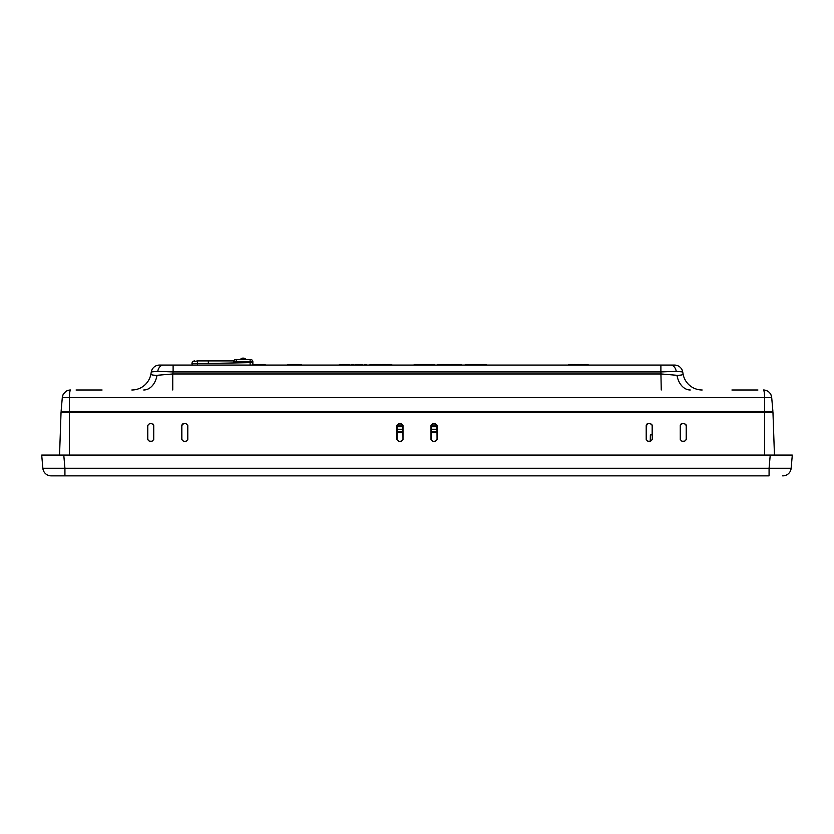 <?xml version="1.0" encoding="UTF-8"?>
<svg xmlns="http://www.w3.org/2000/svg" width="834" height="834" viewBox="0 0 834 834"><rect width="100%" height="100%" fill="white"/><g stroke="black" fill="none" stroke-linecap="round" stroke-linejoin="round"><path stroke-width="1.25" d="M261.449 364.51L261.449 365.073L263.554 365.073L263.554 364.51L259.489 364.51L265.149 364.51C266.963 364.51 266.963 364.51 265.149 364.51L265.149 365.073L288.46 365.073L288.46 364.51L287.803 365.073M260.323 364.51L263.221 364.51L260.323 364.51L260.323 365.073L252.869 365.073L252.869 362.582L252.869 365.073L159.471 365.073L674.529 365.073L586.552 365.073L586.552 364.51L587.313 365.073L588.085 364.51L588.085 365.073L584.081 365.073M259.489 364.51L253.286 364.51L259.499 364.51L259.489 365.073M261.449 365.073L260.323 365.073M253.286 364.51L253.286 365.073M287.803 364.51L291.337 364.51L291.306 365.073L288.46 365.073M297.999 364.51L297.999 365.073L298.874 364.51L288.46 364.51M291.337 364.51L291.306 365.073L297.967 365.073M298.874 365.073L301.564 365.073L301.564 364.51L297.999 365.073M731.908 389.999L757.939 389.999M102.092 389.999L76.061 389.999M702.165 389.999A19.39 19.39 0 0 1 683.067 373.976C683.129 374.841 681.097 375.279 676.958 375.3A19.39 13.709 -90 0 0 690.26 389.999M172.753 389.999L172.753 373.976L661.247 373.976L676.958 375.3M157.042 375.3L172.753 373.976L173.107 371.933L157.741 371.37L151.288 371.933L150.933 373.976C150.871 374.841 152.903 375.279 157.042 375.3A19.39 13.709 -90 0 1 143.74 389.999M674.529 365.073A8.309 8.309 0 0 1 682.712 371.933L676.259 371.37L660.893 371.933L660.893 365.073M159.471 365.073A8.309 8.309 0 0 0 151.288 371.933L150.933 373.976A19.39 19.39 0 0 1 131.835 389.999M671.808 365.073L660.726 365.073M657.963 365.073L646.882 365.073L657.963 365.073M644.109 365.073L633.037 365.073M616.409 365.073L605.338 365.073M630.264 365.073L619.182 365.073L630.264 365.073M602.565 365.073L591.483 365.073L602.565 365.073M588.721 365.073L577.826 365.073M561.021 365.073L549.94 365.073M574.866 365.073L563.794 365.073L574.866 365.073M533.322 365.073L522.251 365.073L533.322 365.073M547.177 365.073L536.095 365.073L547.177 365.073M519.478 365.073L508.396 365.073L519.478 365.073M505.633 365.073L494.552 365.073L505.633 365.073M477.934 365.073L466.852 365.073L477.934 365.073M491.779 365.073L480.697 365.073L491.779 365.073M464.079 365.073L453.008 365.073L464.079 365.073M450.235 365.073L439.153 365.073M436.391 365.073L425.309 365.073L436.391 365.073M422.536 365.073L411.464 365.073L422.536 365.073M408.691 365.073L397.609 365.073L408.691 365.073M394.847 365.073L383.765 365.073M367.148 365.073L356.066 365.073L367.148 365.073M380.992 365.073L369.921 365.073L380.992 365.073M353.303 365.073L342.221 365.073L353.303 365.073M339.448 365.073L328.367 365.073M325.604 365.073L314.522 365.073L325.604 365.073M311.749 365.073L300.678 365.073L311.749 365.073M297.905 365.073L286.823 365.073L297.905 365.073M284.06 365.073L272.979 365.073L284.06 365.073M256.361 365.073L245.279 365.073M270.206 365.073L259.134 365.073L270.206 365.073M242.517 365.073L231.435 365.073L242.517 365.073M228.662 365.073L217.591 365.073M214.818 365.073L203.736 365.073L214.818 365.073M200.963 365.073L189.891 365.073M173.274 365.073L162.192 365.073M187.118 365.073L176.037 365.073L187.118 365.073M572.854 364.51L568.465 364.51L569.007 365.073L569.007 364.51L572.854 364.51L572.301 365.073M568.705 365.073L569.737 364.51L568.507 365.073L537.096 365.073M570.831 364.51L572.854 365.073L568.465 365.073M569.851 364.51L568.507 364.51M569.278 364.51L570.008 364.51L569.278 364.51M575.21 364.51L574.157 364.51L574.584 365.073L577.013 365.073L574.522 365.073M574.584 364.51L578.89 365.073M577.013 364.51L572.082 365.073M574.209 364.51L573.782 365.073M573.928 364.51L575.095 364.51M581.934 364.51L580.495 364.51L581.162 365.073L580.495 365.073M588.085 364.51L584.009 364.51L585.322 365.073L578.775 364.51L578.775 365.073M579.349 364.51L577.628 364.51L579.349 364.51M583.466 365.073L581.162 365.073L581.162 364.51M587.313 365.073L587.313 364.51L588.085 365.073M585.322 364.51L586.552 364.51M584.853 364.51L585.551 364.51L584.853 364.51M428.176 365.073L428.176 364.51L430.25 364.51L430.25 365.073M423.912 365.073L423.912 364.51L425.632 364.51L425.632 365.073L425.642 364.51L424.975 365.073M431.876 364.51L434.493 364.51L433.701 364.51L434.493 365.073M432.763 364.51L430.876 364.51L431.032 365.073M439.059 364.51L437.423 364.51L440.415 364.51L437.423 364.51L440.415 364.51L439.059 365.073M439.268 364.51L437.339 364.51L439.268 364.51M440.415 364.51L440.415 365.073M444.418 365.073L444.418 364.51L441.342 364.51L442.937 364.51L442.937 365.073M446.649 365.073L446.649 364.51L449.036 364.51L446.19 364.51L449.036 364.51L449.036 365.073M446.19 364.51L446.19 365.073L445.419 364.51L446.19 365.073L446.19 364.51M461.494 364.51L459.649 364.51L461.494 364.51L459.649 364.51L460.806 364.51L459.649 365.073L459.649 364.51L461.494 364.51L461.494 365.073M467.176 364.51L467.801 364.51M466.039 364.51L465.487 364.51M468.041 365.073L468.041 364.51L466.55 364.51M475.734 364.51L474.15 364.51L475.734 364.51L474.15 364.51L475.734 364.51L475.734 365.073M474.577 365.073L474.577 364.51L468.499 364.51L469.156 365.073L468.499 364.51L470.032 364.51L469.271 364.51L470.032 365.073M478.831 364.51L480.019 365.073L480.613 364.51L478.831 364.51L478.831 365.073M430.177 364.51L430.177 365.073M432.241 364.51L432.241 365.073M432.377 365.073L432.377 364.51L433.701 365.073M439.111 364.51L440.3 364.51L439.111 364.51M439.33 364.51L439.33 365.073M439.706 364.51L439.706 365.073M444.501 365.073L443.407 364.51M442.937 364.51L441.342 364.51L442.937 364.51M448.671 364.51L446.878 364.51L448.671 364.51M465.268 365.073L465.268 364.51L465.966 365.073L467.342 364.51L467.342 365.073M472.096 364.51L472.096 365.073M474.577 364.51L474.004 364.51M474.15 364.51L474.15 365.073M480.019 364.51L481.499 364.51L481.499 365.073M476.12 365.073L476.12 364.51L480.613 364.51L480.613 365.073M478.758 364.51L478.758 365.073M369.994 365.073L369.994 364.51L371.38 364.51L371.38 365.073L372.068 364.51L372.068 365.073M374.758 365.073L374.758 364.51L374.758 365.073L374.758 364.51L380.46 364.51L373.225 364.51L375.529 364.51L374.852 365.073M377.072 364.51L377.072 365.073M379.303 364.51L379.303 365.073M381.763 365.073L381.763 364.51L386.225 364.51L381.763 364.51L383.557 364.51L383.557 365.073M385.308 364.51L384.724 364.51L385.308 364.51M380.836 364.51L380.836 365.073M326.365 365.073L507.635 365.073M66.188 391.25C63.488 393.502 62.196 395.608 62.3 397.578L61.101 411.318L772.899 411.318L771.7 397.578L62.3 397.578C63.03 392.96 65.792 390.437 70.577 389.999A8.309 8.309 0 0 0 64.395 392.751M69.41 411.318L69.41 397.578C69.524 392.918 69.91 390.395 70.577 389.999M397.067 431.814L402.874 431.814L397.067 431.814M431.126 431.814L436.933 431.814L431.126 431.814M634.257 412.152L634.288 411.318L634.257 412.152M199.712 411.318L199.743 412.152L199.712 411.318M150.506 375.821L150.12 377.051M149.557 378.469L148.765 380.054M147.733 381.711L146.419 383.379M661.247 389.999L660.893 371.933L173.107 371.933L173.107 365.073M687.591 383.39L686.288 381.732M685.246 380.064L684.443 378.48M682.712 371.933L683.067 373.976M764.59 411.318L764.59 397.578C764.486 392.96 764.1 390.437 763.423 389.999C768.208 390.437 770.97 392.96 771.7 397.578C771.356 394.722 770.063 392.606 767.812 391.25M763.423 389.999A8.309 8.309 0 0 1 770.189 393.492M771.523 396.463A8.309 8.309 0 0 1 771.7 397.578M531.571 365.073L504.883 365.073M329.117 365.073L301.564 365.073M389.071 365.073L389.071 364.51L391.761 364.51L391.761 365.073M388.842 365.073L388.842 364.51L387.049 364.51L387.049 365.073M361.779 365.073L361.779 364.51L360.528 365.073M361.779 364.51L362.456 364.51L361.841 365.073M361.841 364.51L359.61 364.51L359.61 365.073M359.798 364.51L360.997 364.51M358.401 364.51L358.401 365.073M356.191 364.51L355.148 364.51L355.565 365.073M355.565 364.51L357.994 364.51L357.994 365.073M357.994 364.51L356.076 364.51M351.5 364.51L353.762 364.51L352.24 364.51L352.24 365.073M351.145 364.51L351.145 365.073M348.299 364.51L349.456 364.51L348.497 365.073L348.508 364.51L346.371 364.51L346.371 365.073M347.225 364.51L347.225 365.073M343.327 364.51L344.651 364.51L342.138 364.51L342.138 365.073M345.297 364.51L342.837 364.51L345.297 364.51M343.712 364.51L343.712 365.073M340.063 364.51L341.221 364.51L340.063 364.51M339.375 364.51L341.221 364.51L339.375 364.51M341.221 364.51L341.221 365.073L341.221 364.51M486.118 365.073L486.118 364.51L482.198 364.51L482.198 365.073M482.198 364.51L484.418 364.51M484.116 364.51L484.116 365.073M457.616 364.51L459.263 364.51L459.263 365.073M457.22 364.51L454.884 364.51L457.22 364.51L457.22 365.073M456.959 365.073L456.959 364.51L453.675 364.51L457.73 364.51M449.651 364.51L450.193 364.51L449.651 365.073M450.84 364.51L453.269 364.51L453.269 365.073M453.269 364.51L451.257 364.51M450.193 364.51L450.193 365.073M451.601 364.51L451.601 365.073M425.642 364.51L428.03 364.51L428.03 365.073M420.982 364.51L419.168 364.51L420.982 364.51L420.982 365.073M421.316 364.51L423.787 364.51L420.232 364.51L421.306 365.073M418.512 365.073L418.512 364.51L419.565 365.073M418.512 364.51L416.249 364.51L416.249 365.073M417.876 364.51L417.876 365.073M584.853 365.073L585.551 365.073M584.165 365.073L585.322 365.073M573.928 365.073L575.095 365.073M568.621 365.073L569.393 365.073M272.186 412.152L272.197 411.318M271.801 412.152L271.801 411.318M317.493 411.318L317.493 412.152M317.108 411.318L317.108 412.152M414.873 364.51L416.03 364.51L414.873 364.51M414.185 364.51L416.03 364.51L414.185 364.51M365.532 364.51L364.375 364.51L365.532 364.51M366.22 364.51L364.375 364.51L366.22 364.51M241.234 359.527A1.658 1.658 0 0 1 242.673 358.703L243.674 358.703A1.658 1.658 0 0 1 245.113 359.527M239.973 359.527A0.834 0.834 0 0 0 240.619 359.214A2.773 2.773 -90 0 1 242.809 358.14L243.549 358.14L242.809 358.14M246.384 359.527A0.834 0.834 0 0 1 245.728 359.214A2.773 2.773 90 0 0 243.549 358.14M242.673 358.703L243.674 358.703M250.106 365.073L250.106 359.527L250.659 359.527A2.221 2.221 0 0 1 252.869 361.748L252.869 362.582L197.481 363.687L197.481 360.913L192.748 361.727A2.773 2.773 0 0 1 194.708 360.913A2.773 2.773 0 0 0 192.748 361.727L191.935 365.073M197.481 360.913L233.645 360.913L208.333 360.913L208.333 363.687M191.935 363.687A2.773 2.773 0 0 1 192.748 361.727A2.773 2.773 0 0 0 191.935 363.687L197.481 363.687L197.481 365.073M252.869 361.748L233.478 361.748L233.645 360.913L233.478 362.582M250.106 359.527L236.251 359.527L236.251 362.582M236.251 359.527L235.699 359.527A2.221 2.221 0 0 0 233.478 361.748M234.135 360.184L235.699 359.527L234.135 360.184M52.928 455.083L63.77 455.083L52.928 455.083M51.385 475.86L769.073 475.86L769.073 468.27L791.143 468.27A8.309 8.309 0 0 1 782.865 475.86L782.615 475.86M786.91 455.083L63.77 455.083L64.927 468.27L769.073 468.27L770.23 455.083L792.3 455.083L791.143 468.27M42.857 468.27L64.927 468.27L64.927 475.86L51.135 475.86A8.309 8.309 0 0 1 42.857 468.27L41.7 455.083L63.77 455.083M774.452 455.083L772.951 412.152L61.049 412.152L59.548 455.083M60.83 455.083L64.447 455.083L60.83 455.083M109.713 455.083L114.967 455.083M262.043 455.083L267.297 455.083M414.373 455.083L419.627 455.083M566.703 455.083L571.957 455.083M719.033 455.083L724.287 455.083M680.263 439.57L680.252 425.444L682.056 423.641L684.547 423.641L686.351 425.444L686.34 439.57L684.547 441.363L682.056 441.363L680.263 439.57L682.056 441.217L684.547 441.217L686.194 439.581L684.547 441.363M647.987 423.766L646.319 425.444L647.987 423.641L650.478 423.641L652.282 425.444L652.271 439.57L650.478 441.363L647.987 441.363L646.194 439.57L646.194 425.444L647.987 423.641L646.194 425.444L647.987 423.641L646.746 424.141M181.729 439.57L181.718 425.444L183.522 423.641L186.013 423.641L187.806 425.444L187.806 439.57L186.013 441.363L183.522 441.363L181.729 439.57L183.522 441.217L181.875 439.581L181.854 425.444L183.522 423.766L181.718 425.444L183.522 423.641L182.271 424.141M149.453 423.641L151.944 423.641L153.748 425.444L153.737 439.57L151.944 441.363L149.453 441.363L147.66 439.57L147.649 425.444L149.453 423.766L147.785 425.444L147.806 439.581L149.453 441.217L151.944 441.217L153.592 439.581L153.612 425.444L151.944 423.766L149.453 423.641L147.649 425.444L149.453 423.641L151.944 423.641L153.748 425.444L151.944 423.641L153.612 425.444L153.592 439.581L151.944 441.363M432.783 423.641L435.275 423.641L437.079 425.444L437.068 439.57L435.275 441.363L432.783 441.363L431.001 439.57L430.99 425.444L432.783 423.641L435.275 423.641L437.079 425.444L435.275 423.766L432.783 423.641L430.99 425.444L432.783 423.766M398.725 423.641L401.217 423.641L403.01 425.444L402.999 439.57L401.217 441.363L398.725 441.363L396.932 439.57L396.921 425.444L398.725 423.641L401.217 423.641L403.01 425.444L401.217 423.766L398.725 423.641L396.921 425.444L398.725 423.766M769.584 455.083L773.128 455.083M397.067 432.648L402.864 432.648M431.136 432.648L436.933 432.648M650.478 423.641L652.282 425.444L650.478 423.766M680.784 424.172L680.252 425.444L682.056 423.641L680.252 425.444L682.056 423.641L684.547 423.641L686.351 425.444L684.547 423.641L682.056 423.766L680.388 425.444L680.408 439.581L682.056 441.363M149.453 441.363L147.66 439.581M183.522 441.363L186.013 441.217L187.65 439.581L186.013 441.363M187.681 425.444L187.65 439.581L187.806 425.444L186.013 423.766M437.068 439.581L436.953 425.444M436.922 439.581L435.275 441.363M432.783 441.363L435.275 441.217M432.783 441.217L431.001 439.581M431.115 425.444L431.147 439.581M402.999 439.581L402.885 425.444M402.853 439.581L401.217 441.363M398.725 441.363L401.217 441.217M398.725 441.217L396.932 439.581M397.047 425.444L397.078 439.581M652.271 439.581L652.146 425.444L652.136 434.868L650.364 434.868L650.259 441.217M652.125 439.581L650.478 441.363M647.987 441.363L646.35 439.581L647.987 441.217L650.478 441.217M646.715 424.172L646.194 439.581M684.547 423.766L686.215 425.444L686.194 439.581L686.215 425.444L684.547 423.766M652.146 425.444L651.729 424.141M686.215 425.444L685.788 424.141M682.056 423.641L680.815 424.141M183.522 423.766L181.854 425.444L182.25 424.172M153.612 425.444L153.185 424.141M321.486 411.318L321.486 412.152M406.825 412.152L406.825 411.318M381.93 411.318A9.643 9.643 0 0 1 380.804 412.152M347.507 412.152A9.643 9.643 0 0 1 346.381 411.318M380.075 411.318A8.548 8.548 0 0 1 378.229 412.152M350.082 412.152A8.548 8.548 0 0 1 348.237 411.318M416.666 411.318L416.666 412.152M502.005 411.318L502.005 412.152M249.481 412.152L249.481 411.318L249.481 412.152M252.118 412.152L252.118 411.318L252.118 412.152M268.934 411.318L268.934 412.152M266.296 411.318L266.296 412.152L266.296 411.318M251.274 412.152L251.274 411.318L251.274 412.152M259.854 411.318L259.854 412.152L259.854 411.318M272.979 412.152L272.979 411.318L272.979 412.152M316.461 411.318L316.461 412.152L316.461 411.318M613.042 411.318L613.042 412.152M543.799 411.318L543.799 412.152M676.259 371.37A8.309 5.88 -90 0 0 670.557 365.073M157.741 371.37A8.309 5.88 -90 0 1 163.443 365.073M469.271 364.51L469.271 365.073M630.504 411.318L630.504 412.152M628.878 412.152L628.878 411.318M633.277 412.152L633.267 411.318M397.057 429.26L402.874 429.26M431.126 429.26L436.943 429.26M200.733 411.318L200.723 412.152M203.496 412.152L203.496 411.318M436.943 426.737L431.126 426.737M402.874 426.737L397.057 426.737M397.099 425.027L402.832 425.027M431.168 425.027L436.901 425.027M205.122 411.318L205.122 412.152M207.885 412.152L207.885 411.318M626.115 411.318L626.115 412.152M240.619 359.214L241.474 359.214M244.873 359.214L245.728 359.214M69.41 412.152L69.41 455.083M764.59 455.083L764.59 412.152M375.665 412.152L375.665 411.318M352.646 412.152L352.646 411.318M250.044 412.152L250.044 411.318M268.371 411.318L268.371 412.152"/></g></svg>

